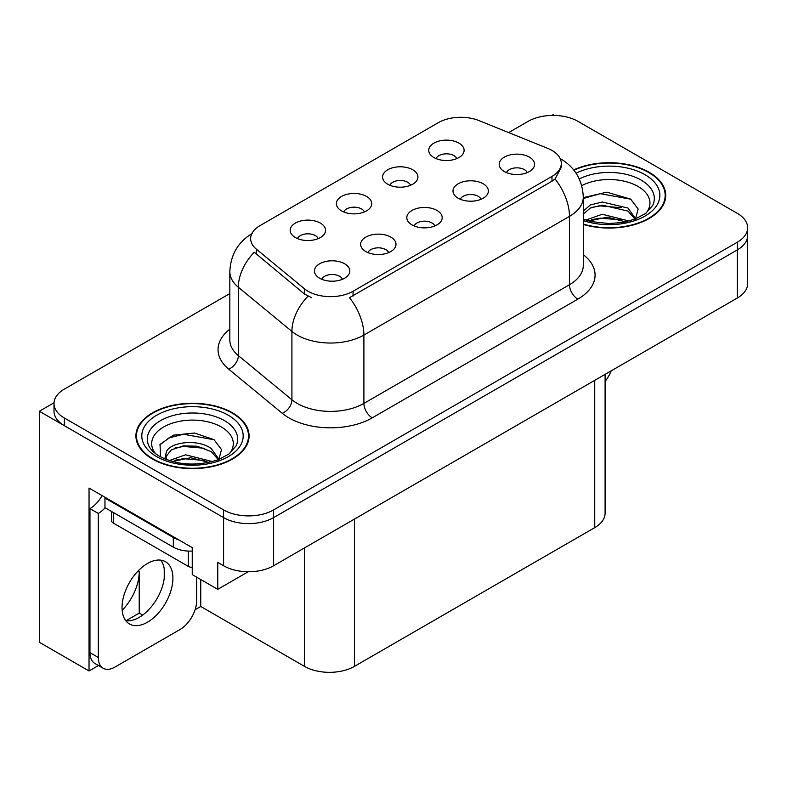 <?xml version="1.0" encoding="UTF-8"?>
<svg xmlns="http://www.w3.org/2000/svg" width="787" height="787" viewBox="0 0 787 787"><rect width="100%" height="100%" fill="white"/><g stroke="black" fill="none" stroke-linecap="round" stroke-linejoin="round"><path stroke-width="1.18" d="M434.857 225.948A10.615 6.129 0 0 0 432.004 222.967A10.615 6.129 0 0 0 421.547 221.413A10.615 6.129 0 0 0 414.149 225.948M437.001 210.444A17.688 10.211 0 0 0 414.346 209.312A17.688 10.211 0 0 0 408.483 222.003A17.688 10.211 0 0 0 411.995 224.885A17.688 10.211 0 0 0 440.513 222.003A17.688 10.211 0 0 0 437.001 210.444M364.411 211.939A10.615 6.129 0 0 0 361.558 208.958A10.615 6.129 0 0 0 351.11 207.404A10.615 6.129 0 0 0 343.703 211.939M366.565 196.445A17.688 10.211 0 0 0 343.899 195.304A17.688 10.211 0 0 0 338.046 207.994A17.688 10.211 0 0 0 341.548 210.877A17.688 10.211 0 0 0 370.067 207.994A17.688 10.211 0 0 0 366.565 196.445M388.67 252.607A10.615 6.129 0 0 0 385.817 249.627A10.615 6.129 0 0 0 375.369 248.072A10.615 6.129 0 0 0 367.962 252.607M390.824 237.113A17.688 10.211 0 0 0 368.159 235.972A17.688 10.211 0 0 0 362.305 248.662A17.688 10.211 0 0 0 365.807 251.555A17.688 10.211 0 0 0 394.326 248.662A17.688 10.211 0 0 0 390.824 237.113M342.483 279.277A10.615 6.129 0 0 0 339.63 276.296A10.615 6.129 0 0 0 329.182 274.742A10.615 6.129 0 0 0 321.785 279.277M344.637 263.773A17.688 10.211 0 0 0 321.972 262.642A17.688 10.211 0 0 0 316.118 275.332A17.688 10.211 0 0 0 319.63 278.214A17.688 10.211 0 0 0 348.149 275.332A17.688 10.211 0 0 0 344.637 263.773M481.034 199.278A10.615 6.129 0 0 0 478.191 196.297A10.615 6.129 0 0 0 467.734 194.743A10.615 6.129 0 0 0 460.336 199.278M483.188 183.784A17.688 10.211 0 0 0 460.533 182.643A17.688 10.211 0 0 0 454.67 195.333A17.688 10.211 0 0 0 458.182 198.226A17.688 10.211 0 0 0 486.7 195.333A17.688 10.211 0 0 0 483.188 183.784M527.221 172.619A10.615 6.129 0 0 0 524.378 169.638A10.615 6.129 0 0 0 513.921 168.084A10.615 6.129 0 0 0 506.523 172.619M529.376 157.115A17.688 10.211 0 0 0 506.71 155.983A17.688 10.211 0 0 0 500.857 168.674A17.688 10.211 0 0 0 504.369 171.556A17.688 10.211 0 0 0 532.888 168.674A17.688 10.211 0 0 0 529.376 157.115M456.775 158.61A10.615 6.129 0 0 0 453.932 155.629A10.615 6.129 0 0 0 443.475 154.075A10.615 6.129 0 0 0 436.077 158.61M458.929 143.116A17.688 10.211 0 0 0 436.273 141.975A17.688 10.211 0 0 0 430.41 154.665A17.688 10.211 0 0 0 433.922 157.548A17.688 10.211 0 0 0 462.441 154.665A17.688 10.211 0 0 0 458.929 143.116M410.588 185.279A10.615 6.129 0 0 0 407.745 182.289A10.615 6.129 0 0 0 397.287 180.735A10.615 6.129 0 0 0 389.89 185.279M412.742 169.776A17.688 10.211 0 0 0 390.086 168.634A17.688 10.211 0 0 0 384.223 181.325A17.688 10.211 0 0 0 387.735 184.217A17.688 10.211 0 0 0 416.254 181.325A17.688 10.211 0 0 0 412.742 169.776M318.223 238.609A10.615 6.129 0 0 0 315.371 235.618A10.615 6.129 0 0 0 304.923 234.064A10.615 6.129 0 0 0 297.525 238.609M320.378 223.105A17.688 10.211 0 0 0 297.712 221.964A17.688 10.211 0 0 0 291.859 234.654A17.688 10.211 0 0 0 295.371 237.546A17.688 10.211 0 0 0 323.89 234.654A17.688 10.211 0 0 0 320.378 223.105M551.972 150.425A31.834 18.376 0 0 0 547.713 148.369L479.067 120.618A31.834 18.376 0 0 0 438.3 122.674L259.976 225.633A31.834 18.376 0 0 0 250.65 238.628A31.834 18.376 0 0 0 256.405 249.174L304.471 288.809A31.834 18.376 0 0 0 353.058 291.259L551.972 176.416A31.834 18.376 0 0 0 561.288 163.421A31.834 18.376 0 0 0 551.972 150.425M54.028 402.777L39.35 411.257L223.587 517.62A35.366 20.423 0 0 0 273.61 517.62L737.291 249.922A35.366 20.423 0 0 0 747.65 235.48A35.366 20.423 0 0 1 737.291 249.922L273.61 517.62A35.366 20.423 0 0 1 223.587 517.62L64.357 425.688A35.366 20.423 0 0 1 53.998 411.257L53.998 403.554A35.366 20.423 0 0 0 64.357 417.995L223.587 509.917A35.366 20.423 0 0 0 273.61 509.917L737.291 242.219A35.366 20.423 0 0 0 747.65 227.777A35.366 20.423 0 0 0 737.291 213.336L578.061 121.405A35.366 20.423 0 0 0 528.038 121.405L508.677 132.59M554.392 115.443L553.054 114.666L551.717 115.443M98.464 665.527L89.039 670.967L89.039 488.068L192.244 547.654L192.244 574.608L217.753 589.335L217.753 562.38L223.587 565.755A35.366 20.423 0 0 0 273.61 565.755L737.291 298.047A35.366 20.423 0 0 0 747.65 283.605L747.65 227.777M248.249 571.736L217.753 589.335M89.039 670.967L39.35 642.281L39.35 411.257M605.095 374.376L605.095 513.193A35.366 20.423 180 0 1 594.736 527.634L354.475 666.353A35.366 20.423 180 0 1 304.451 666.353L200.744 606.472L200.744 579.517M164.237 578.288L164.237 568.814M200.744 606.472L195.078 609.748M125.979 620.756L139.22 613.112L142.644 615.09M122.172 610.299A37.727 21.78 120 0 0 139.22 571.726L138.04 571.037M139.22 613.112L139.22 571.726M583.285 224.443A56.595 32.67 0 0 0 665.743 195.383A56.595 32.67 0 0 0 649.177 172.284A56.595 32.67 0 0 0 573.703 169.913M232.509 412.841A56.595 32.67 0 0 0 170.838 405.758A56.595 32.67 0 0 0 135.905 435.939A56.595 32.67 0 0 0 152.481 459.047A56.595 32.67 0 0 0 214.153 466.13A56.595 32.67 0 0 0 249.085 435.939A56.595 32.67 0 0 0 232.509 412.841M136.495 438.939A56.595 32.67 0 0 0 136.299 439.795M561.288 163.421L561.288 167.326L555.051 178.974L551.972 181.217L349.477 297.673A41.268 23.826 60 0 1 363.899 335.055A47.161 27.23 180 0 1 297.201 335.055A47.161 27.23 180 0 1 291.918 331.425L238.353 287.265A47.161 27.23 180 0 1 229.834 271.643L229.834 339.994A47.161 27.23 0 0 0 238.353 355.606L291.918 399.766A47.161 27.23 0 0 0 297.201 403.406A47.161 27.23 0 0 0 363.899 403.406L569.473 284.717A47.161 27.23 0 0 0 583.285 265.465L583.285 197.114A47.161 27.23 180 0 1 569.473 216.366A41.268 23.826 -120 0 0 555.051 178.974M311.622 297.673L304.471 294.053L254.26 252.243A41.268 27.594 129.5 0 0 238.353 287.265L238.353 355.606A11.785 7.89 -50.5 0 1 228.702 369.142A58.946 34.038 180 0 1 229.834 329.202M229.834 293.581L64.357 389.112A35.366 20.423 0 0 0 53.998 403.554M248.692 439.795A56.595 32.67 0 0 0 248.495 438.939M665.349 199.239A56.595 32.67 0 0 0 665.163 198.383M611.145 370.884A23.58 13.615 -60 0 1 605.095 381.449M147.474 622.212A35.956 20.757 120 0 0 170.966 590.525A35.956 20.757 120 0 0 165.457 561.711A35.956 20.757 120 0 0 147.474 563.492A35.956 20.757 120 0 0 123.982 595.179A35.956 20.757 120 0 0 129.501 623.993A35.956 20.757 120 0 0 147.474 622.212M160.794 560.157A35.956 20.757 -60 0 1 161.335 589.552A35.956 20.757 -60 0 1 139.142 617.402A35.956 20.757 -60 0 1 125.822 620.736M196.661 577.156L196.661 600.648A23.58 13.615 -60 0 1 179.987 629.531L114.961 667.071A23.58 13.615 -60 0 1 103.176 668.242A23.58 13.615 -60 0 1 98.286 657.45L98.286 513.439L89.954 508.628A23.58 13.615 120 0 0 102.074 495.594M105.153 507.772A23.58 13.615 -60 0 1 98.286 513.439M103.176 668.242L94.834 663.431A23.58 13.615 -60 0 1 89.954 652.63L89.954 508.628M178.659 539.813A23.58 13.615 180 0 1 173.317 537.501L104.956 498.033A23.58 13.615 0 0 0 105.665 497.669M173.317 537.501L173.317 547.132A23.58 13.615 0 0 0 192.244 551.057M104.956 498.033L104.956 507.664L173.317 547.132M581.741 185.643A40.796 23.551 180 0 1 638.011 186.43A40.796 23.551 180 0 1 646.058 213.129M635.276 219.789L638.159 209.037L630.682 199.111L606.797 192.185L583.285 197.626M573.959 170.238A56.005 32.336 180 0 1 648.754 172.52A56.005 32.336 180 0 1 665.163 195.383A56.005 32.336 180 0 1 583.285 224.059M585.892 220.026L602.262 214.251L629.069 221.029M588.961 220.95L607.338 217.173L625.586 221.865M583.285 218.333A26.65 15.386 0 0 0 583.747 219.278M583.285 211.113L590.309 204.984L602.262 202.023L628.006 208.043L635.689 218.845M583.285 214.162L590.27 208.053L602.065 205.092L628.006 211.103L634.952 219.13M583.285 198.531L600.166 193.681L630.82 199.2M591.657 207.453L600.166 205.909L621.415 207.729M591.686 219.671L600.166 218.127L621.435 219.966M155.59 453.696A40.796 23.551 180 0 1 169.018 424.38A40.796 23.551 180 0 1 221.344 426.987A40.796 23.551 180 0 1 229.391 453.696M218.609 460.356L221.501 449.593L214.025 439.667L194.546 433.027L173.268 435.181L160.066 444.439L160.479 456.283M232.096 413.077A56.005 32.336 180 0 1 248.495 435.939A56.005 32.336 180 0 1 213.926 465.815A56.005 32.336 180 0 1 152.894 458.801A56.005 32.336 180 0 1 136.495 435.939A56.005 32.336 180 0 1 171.064 406.072A56.005 32.336 180 0 1 232.096 413.077M169.235 460.582L185.594 454.807L212.411 461.585M172.304 461.507L190.67 457.739L208.929 462.422M164.867 458.949L166.126 452.938A26.65 15.386 0 0 0 165.841 455.201A26.65 15.386 0 0 0 167.08 459.834M166.126 452.938C168.054 442.324 197.203 438.113 211.339 448.6L219.032 459.401M165.968 456.676L171.31 449.869L183.292 445.895L197.075 446.18L211.339 451.659L218.284 459.687M111.567 511.481L111.567 520.66A5.893 3.404 0 0 0 113.298 523.06L188.329 566.384A5.893 3.404 0 0 0 192.244 567.378M159.761 444.98L168.998 437.906L183.499 434.237L214.153 439.766M174.989 448.01L183.499 446.465L204.758 448.295M175.029 460.228L183.499 458.693L204.768 460.523M737.291 298.047L737.291 242.219M273.61 565.755L273.61 509.917M223.587 565.755L223.587 509.917M354.475 666.353L354.475 519.066M594.736 527.634L594.736 380.357M304.451 666.353L304.451 547.949M256.405 249.174L256.405 254.417M304.471 288.809L304.471 294.053M353.058 291.259L353.058 296.06M551.972 176.416L551.972 181.217M372.231 417.848A11.785 6.808 60 0 1 363.899 403.406L363.899 335.055L569.473 216.366L569.473 284.717A11.785 6.808 60 0 0 577.815 299.158L372.231 417.848A58.946 34.038 180 0 1 288.868 417.848A58.946 34.038 180 0 1 282.258 413.303L228.702 369.142M307.992 296.237A41.268 27.594 129.5 0 0 291.918 331.425L291.918 399.766A11.785 7.89 -50.5 0 1 282.258 413.303M583.285 254.673A58.946 34.038 180 0 1 577.815 299.158M64.357 417.995L64.357 425.688M98.286 657.45L89.954 652.63M579.291 178.944A45.174 26.079 180 0 1 641.1 180.075A45.174 26.079 180 0 1 652.728 205.397L645.694 213.405L634.942 219.13L623.068 222.367L609.187 223.577L591.46 221.59L583.285 219.101M576.094 173.199A50.693 29.267 180 0 1 645.006 174.684A50.693 29.267 180 0 1 649.196 213.336A50.693 29.267 180 0 1 583.285 220.557M148.92 445.954A45.174 26.079 180 0 1 169.805 416.52A45.174 26.079 180 0 1 224.433 420.632A45.174 26.079 180 0 1 236.061 445.954L229.037 453.961L218.274 459.697C197.025 466.455 177.459 465.343 159.594 456.352C153.947 452.889 150.396 449.426 148.92 445.954M228.338 415.251A50.693 29.267 180 0 1 228.338 456.637A50.693 29.267 180 0 1 156.643 456.637A50.693 29.267 180 0 1 156.643 415.251A50.693 29.267 180 0 1 228.338 415.251M188.329 566.384L188.329 551.077M113.298 523.06L113.298 512.475M583.285 197.114C582.488 180.154 575.031 167.444 560.924 158.974L560.137 158.531M252.184 233.503C238.077 241.973 230.63 254.693 229.834 271.643M665.163 195.383L665.163 200.085M248.495 435.939L248.495 440.651M136.495 435.939L136.495 440.651"/></g></svg>
